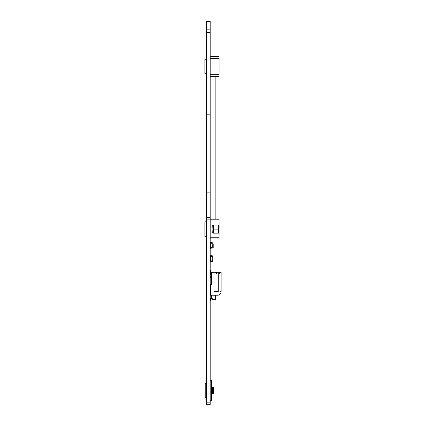 <?xml version="1.0" encoding="UTF-8"?>
<svg xmlns="http://www.w3.org/2000/svg" width="426" height="426" viewBox="0 0 426 426"><rect width="100%" height="100%" fill="white"/><g stroke="black" fill="none" stroke-linecap="round" stroke-linejoin="round"><path stroke-width="0.64" d="M206.674 402.847L210.204 402.847L210.204 404.7L206.674 404.7L206.674 192.845L210.204 192.845L210.204 21.3L206.674 21.3L210.204 21.391M210.204 402.847L210.204 219.134L206.674 219.134L210.204 219.134L210.204 192.845L206.674 192.845L206.674 32.68L210.204 32.68M210.204 237.218L219.023 237.218L219.023 233.171L213.378 233.171L213.378 225.035L219.023 225.035L219.023 220.987L206.674 220.987M206.674 219.134L210.204 219.134L206.674 219.134M206.674 192.93L210.204 192.93M210.204 116.032L206.674 116.032L210.204 116.032L206.674 116.032L206.674 114.179L210.204 114.179M206.674 32.68L210.204 32.589M206.674 32.589L206.674 21.391M212.27 260.776L212.27 256.543L212.318 260.776M210.258 256.543L210.204 260.776L210.258 256.543M212.233 255.738L212.318 256.543L212.233 255.834L210.204 255.925L212.233 255.738L210.295 255.738M212.233 256.622L212.233 255.829L210.204 256.01L212.233 255.919L210.295 255.919L210.295 256.622L212.318 256.622L212.318 256.01L210.204 256.01M212.27 243.267L212.318 248.118L210.204 248.118L212.318 248.118M210.258 243.267L210.204 247.501L212.233 247.501L212.233 248.118L210.295 248.118L210.295 247.501M212.233 243.267L212.233 242.559L210.204 242.65L212.233 242.559L210.295 242.65L212.233 242.559L212.233 243.267L210.204 243.267M212.27 260.68L212.27 256.447M210.258 260.68L210.258 256.447M212.318 260.68L212.318 261.298M212.318 256.447L212.318 255.829L210.204 255.829M219.358 272.299L211.317 272.299L211.317 284.648L210.327 284.648L210.327 295.229L217.558 295.229A3.53 3.53 180 0 0 221.089 291.703L221.089 272.299L219.358 272.299L219.358 273.71L218.266 273.71L218.266 291.703L214.033 291.703L218.266 291.703M214.033 272.299L214.033 291.703M220.556 291.703L221.089 291.703M212.446 272.299L211.317 272.299M210.678 271.942A0.351 0.351 180 0 0 211.035 272.299A0.351 0.351 180 0 1 210.678 271.942A0.351 0.351 180 0 0 211.035 272.299A0.351 0.351 180 0 1 210.678 271.942A0.351 0.351 180 0 0 211.035 272.299A0.351 0.351 180 0 1 210.678 271.942A0.351 0.351 180 0 0 211.035 272.299A0.351 0.351 180 0 1 210.678 271.942A0.351 0.351 180 0 0 211.035 272.299A0.351 0.351 180 0 1 210.678 271.942A0.351 0.351 180 0 0 211.035 272.299A0.351 0.351 180 0 1 210.678 271.942A0.351 0.351 180 0 0 211.035 272.299A0.351 0.351 180 0 1 210.678 271.942A0.351 0.351 180 0 0 211.035 272.299A0.351 0.351 180 0 1 210.678 271.942A0.351 0.351 180 0 0 211.035 272.299A0.351 0.351 180 0 1 210.678 271.942A0.351 0.351 180 0 0 211.035 272.299A0.351 0.351 180 0 1 210.678 271.942A0.351 0.351 180 0 0 211.035 272.299A0.351 0.351 180 0 1 210.678 271.942A0.351 0.351 180 0 0 211.035 272.299A0.351 0.351 180 0 1 210.678 271.942A0.351 0.351 180 0 0 211.035 272.299A0.351 0.351 180 0 1 210.678 271.942A0.351 0.351 180 0 0 211.035 272.299A0.351 0.351 180 0 1 210.678 271.942A0.351 0.351 180 0 0 211.035 272.299A0.351 0.351 180 0 1 210.678 271.942A0.351 0.351 180 0 0 211.035 272.299A0.351 0.351 180 0 1 210.678 271.942A0.351 0.351 180 0 0 211.035 272.299A0.351 0.351 180 0 1 210.678 271.942L210.678 270.18L210.204 270.18L210.678 270.18M211.317 272.826L211.035 272.826A0.884 0.884 0 0 1 210.859 272.81M210.684 299.228A0.351 0.351 180 0 0 210.678 299.286A0.351 0.351 180 0 1 211.035 298.935L212.286 298.935L212.286 299.638L212.286 298.051L211.317 298.051L211.317 295.229M210.327 284.648L211.317 284.648M218.266 273.71L219.358 273.71M216.605 272.299L216.605 273.71M212.286 298.051L212.286 298.402L211.035 298.402A0.884 0.884 0 0 0 210.204 298.988A0.884 0.884 0 0 1 211.035 298.402A0.884 0.884 0 0 0 210.204 298.988A0.884 0.884 0 0 1 211.035 298.402A0.884 0.884 0 0 0 210.204 298.988A0.884 0.884 0 0 1 211.035 298.402A0.884 0.884 0 0 0 210.204 298.988A0.884 0.884 0 0 1 211.035 298.402A0.884 0.884 0 0 0 210.204 298.988A0.884 0.884 0 0 1 211.035 298.402A0.884 0.884 0 0 0 210.204 298.988A0.884 0.884 0 0 1 211.035 298.402A0.884 0.884 0 0 0 210.204 298.988A0.884 0.884 0 0 1 211.035 298.402A0.884 0.884 0 0 0 210.204 298.988A0.884 0.884 0 0 1 211.035 298.402A0.884 0.884 0 0 0 210.204 298.988A0.884 0.884 0 0 1 211.035 298.402A0.884 0.884 0 0 0 210.204 298.988A0.884 0.884 0 0 1 211.035 298.402A0.884 0.884 0 0 0 210.204 298.988A0.884 0.884 0 0 1 211.035 298.402A0.884 0.884 0 0 0 210.204 298.988A0.884 0.884 0 0 1 211.035 298.402A0.884 0.884 0 0 0 210.204 298.988A0.884 0.884 0 0 1 211.035 298.402A0.884 0.884 0 0 0 210.204 298.988A0.884 0.884 0 0 1 211.035 298.402A0.884 0.884 0 0 0 210.204 298.988A0.884 0.884 0 0 1 211.035 298.402A0.884 0.884 0 0 0 210.204 298.988A0.884 0.884 0 0 1 211.035 298.402A0.884 0.884 0 0 0 210.204 298.988M215.375 295.229L215.375 299.638L212.286 299.638M210.678 299.286L210.678 300.873L210.204 300.873M210.859 273.822L211.211 273.955L210.859 273.822M211.168 273.955L211.317 276.639M210.859 276.772L211.19 276.639M210.859 274.541L210.859 272.475M210.204 276.708L210.859 276.708L210.859 278.119L210.204 278.119M210.859 276.708L210.859 276.048M210.151 274.541L210.151 276.048M210.327 276L210.678 276M210.204 273.886L210.859 273.886M210.327 274.589L210.678 274.589M212.318 248.033L212.878 247.985A0.351 0.351 105.3 0 0 213.202 247.634L213.202 244.407M210.204 248.843L211.088 248.843L211.088 248.204M212.878 247.953L212.318 247.996L212.878 247.953A0.351 0.351 105.3 0 0 213.202 247.602L213.202 244.37A0.351 0.351 105.3 0 0 212.878 244.018L212.27 243.965M213.202 247.602L213.202 244.37M210.982 248.204L210.982 248.699L210.204 248.699L210.982 248.699L210.982 248.204M211.088 248.805L210.204 248.805M212.27 256.622L212.318 261.473L210.204 261.473L212.318 261.473M210.258 256.622L210.204 260.856L212.233 260.856L212.233 261.473L210.295 261.473L210.295 260.68M204.911 221.818L206.674 221.818L204.911 221.818L204.911 236.334L206.674 236.334L204.911 236.334M210.204 380.269L211.615 380.269L211.615 400.728L210.204 400.728L210.204 398.337M213.73 393.592L213.064 387.143L212.42 387.644M213.479 387.644L213.73 392.825L213.064 387.143M213.591 393.848L212.947 393.352L212.436 387.628L211.615 387.143L212.143 393.848L211.615 390.056M213.202 393.848L212.675 387.143M212.872 392.948L212.531 393.848L212.004 387.143M212.531 393.848L212.143 393.848M212.755 391.345L212.67 392.799M211.695 391.345L211.615 392.761M206.674 383.267L205.263 383.267L205.263 397.73L206.674 397.73M213.73 390.056L213.495 387.628L213.202 388.198M213.069 392.857L212.782 393.368L212.27 387.644M211.813 392.948L211.722 393.368L211.615 392.825M213.399 388.049L213.282 389.652M210.204 219.225L219.023 219.225L219.023 220.987M219.023 237.218L219.023 238.981L210.204 238.981M219.023 233.171L219.023 225.035M206.674 221.871L204.911 221.871L206.674 221.871M218.32 226.44L218.32 231.765M218.32 225.035L218.027 229.103L212.968 229.103L212.675 225.572M218.027 229.103L218.32 233.171M212.675 232.633L212.968 229.103M218.32 225.572L218.32 232.633M206.322 73.73L206.322 76.424L206.674 76.424L206.674 73.73L204.911 73.73L204.911 59.262L206.674 59.262L206.674 58.788L206.322 58.788L206.322 59.262M219.023 75.019L219.023 58.08L219.023 75.019M210.204 74.662L219.023 74.662L219.023 56.669L219.023 58.437L210.204 58.437M219.023 76.43L210.204 76.43M219.023 56.669L210.204 56.669M215.141 219.225L215.141 76.43M206.674 217.462L210.204 217.462M206.674 29.857L210.204 29.857M212.18 243.267L212.18 247.501M210.343 243.267L210.343 247.501M210.204 242.65L210.295 243.267M210.204 277.768L210.859 277.768M210.204 272.826L210.859 272.826M212.18 256.622L212.18 260.856M210.343 256.622L210.343 260.856M212.233 255.919L210.295 255.919M211.738 393.352L211.488 393.837M206.674 73.73L204.911 73.73M206.674 59.262L204.911 59.262"/></g></svg>

